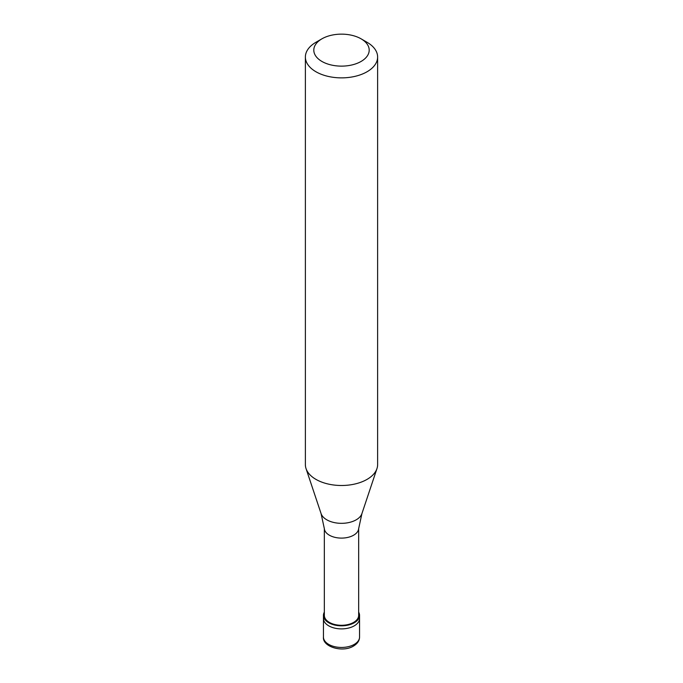 <?xml version="1.0" encoding="UTF-8"?>
<svg xmlns="http://www.w3.org/2000/svg" width="683" height="683" viewBox="0 0 683 683"><rect width="100%" height="100%" fill="white"/><g stroke="black" fill="none" stroke-linecap="round" stroke-linejoin="round"><path stroke-width="1.02" d="M323.443 637.017A18.057 10.424 0 0 0 334.585 646.656A18.057 10.424 0 0 0 354.272 644.393A18.057 10.424 180 0 0 359.557 637.017C359.514 640.611 357.499 643.617 353.521 646.05C342.627 652.897 322.282 646.844 323.443 637.017L323.443 618.465A18.057 10.424 0 0 0 334.585 628.095A18.057 10.424 0 0 0 354.272 625.833A18.057 10.424 180 0 0 359.557 618.465A18.057 10.424 180 0 1 354.272 625.833A18.057 10.424 0 0 1 334.585 628.095A18.057 10.424 0 0 1 323.443 618.465L323.443 615.392A18.057 10.424 0 0 0 334.585 625.022A18.057 10.424 0 0 0 354.272 622.768A18.057 10.424 180 0 0 359.557 615.392A18.057 10.424 180 0 0 358.66 612.139M324.34 612.139A18.057 10.424 0 0 0 323.443 615.392M324.34 528.505L324.34 615.392A17.16 9.903 0 0 0 334.935 624.544A17.16 9.903 0 0 0 353.632 622.392A17.16 9.903 180 0 0 358.66 615.392L358.66 528.505M321.078 513.599L324.374 528.804A17.16 9.903 0 0 0 335.43 537.461A17.16 9.903 0 0 0 353.632 535.199A17.16 9.903 180 0 0 358.626 528.804L361.922 513.599A20.797 12.012 180 0 1 356.21 519.814A20.797 12.012 0 0 1 335.404 522.802A20.797 12.012 0 0 1 321.078 513.599L306.035 468.589A36.122 20.857 0 0 0 330.913 484.58A36.122 20.857 0 0 0 367.044 479.389A36.122 20.857 180 0 0 376.965 468.589A36.122 20.857 180 0 0 377.622 464.645L377.622 57.022A36.122 20.857 180 0 1 367.044 71.766A36.122 20.857 0 0 1 327.678 76.283A36.122 20.857 0 0 1 305.378 57.022A36.122 20.857 0 0 1 315.956 42.278A36.122 20.857 0 0 0 315.956 42.278L321.915 38.829A27.696 15.991 0 0 0 321.915 61.444A27.696 15.991 0 0 0 361.085 61.444A27.696 15.991 180 0 0 361.085 38.829L367.044 42.278A36.122 20.857 180 0 1 377.622 57.022M305.378 57.022L305.378 464.645A36.122 20.857 0 0 0 306.035 468.589M315.956 42.278L321.915 38.829A27.696 15.991 180 0 1 361.085 38.829M359.557 637.017L359.557 615.392M361.922 513.599L376.965 468.589"/></g></svg>
